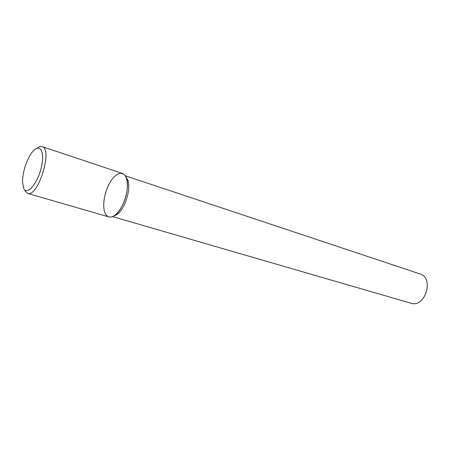 <?xml version="1.0" encoding="UTF-8"?>
<svg xmlns="http://www.w3.org/2000/svg" width="450" height="450" viewBox="0 0 450 450"><rect width="100%" height="100%" fill="white"/><g stroke="black" fill="none" stroke-linecap="round" stroke-linejoin="round"><path stroke-width="0.67" d="M112.551 216.602L410.782 303.182C425.126 308.25 434.593 277.875 419.906 273.898L125.263 175.781M113.096 216.36L117.191 214.476C124.971 208.963 131.153 189.124 127.879 180.163L125.578 176.287M105.683 214.268C107.966 217.716 111.133 217.98 115.166 215.055C123.424 209.194 130.011 188.049 126.546 178.543C123.902 170.038 115.65 172.429 109.806 182.745C103.899 192.915 101.846 208.148 105.683 214.268M24.919 190.794L27.562 193.404L108.872 216.906C113.979 218.52 121.725 209.897 125.331 198.191C129.009 186.514 127.536 175.016 122.411 173.447L42.142 146.604C40.719 146.16 39.105 146.649 37.294 148.072M27.562 193.404C37.901 197.933 53.218 148.753 42.142 146.604M23.642 188.207C26.994 196.256 38.132 183.026 41.58 166.219C45.236 149.383 38.559 142.335 31.084 153.72C25.83 162.157 22.967 171.338 22.5 181.266L23.642 188.207M127.879 180.163L126.546 178.543M117.191 214.476L115.166 215.055"/></g></svg>

